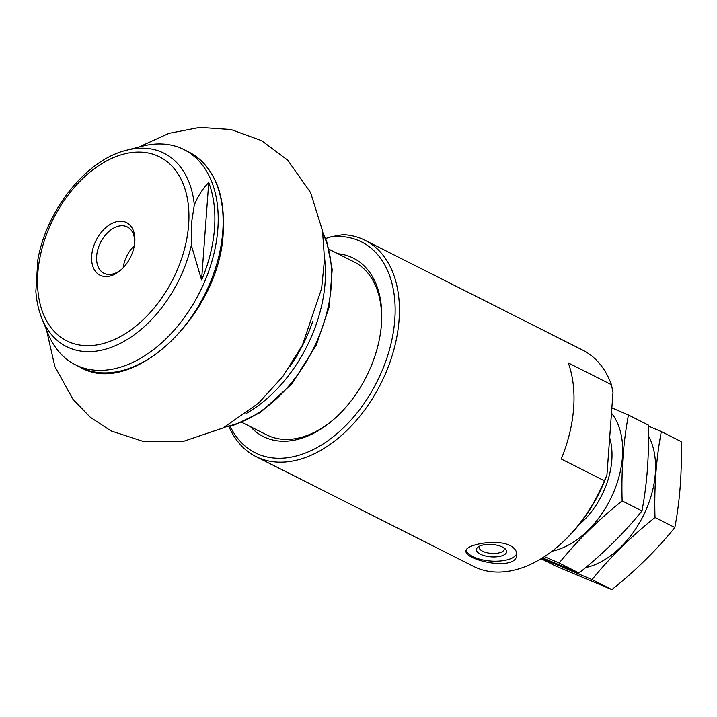 <?xml version="1.0" encoding="UTF-8"?>
<svg xmlns="http://www.w3.org/2000/svg" width="717" height="717" viewBox="0 0 717 717"><rect width="100%" height="100%" fill="white"/><g stroke="black" fill="none" stroke-linecap="round" stroke-linejoin="round"><path stroke-width="1.08" d="M208.737 182.539C202.83 188.544 198.017 196.001 194.316 204.91A108.276 70.391 -63.2 0 0 126.658 150.212L142.325 146.196A120.519 78.35 -63.2 0 1 183.964 149.593A120.519 78.35 -63.2 0 1 217.843 228.947A120.519 78.35 -63.2 0 1 164.946 339.813A120.519 78.35 -63.2 0 1 75.375 364.774A120.519 78.35 -63.2 0 1 47.905 333.297L41.828 318.312A108.276 70.391 -63.2 0 0 119.13 343.972A108.276 70.391 -63.2 0 0 191.349 245.286L201.576 280.096A118.762 77.212 -63.2 0 0 208.737 182.539L201.576 280.096M191.349 245.286L191.296 224.322L194.316 204.91M37.858 259.644L35.85 291.595M228.875 426.391A121.119 78.745 -63.2 0 0 255.852 456.532L473.587 566.412A121.119 78.745 -63.2 0 0 560.058 544.606A121.119 78.745 -63.2 0 0 604.386 480.775L561.25 459.005A121.119 78.745 116.8 0 0 568.303 362.936L611.44 384.697A121.119 78.745 -63.2 0 0 582.724 350.147L364.989 240.267A121.119 78.745 -63.2 0 0 343.004 234.656L331.236 236.735A118.09 76.773 -63.2 0 1 374.964 385.692A118.09 76.773 -63.2 0 1 230.085 426.104M255.852 456.532A121.119 78.745 -63.2 0 0 380.718 383.873A121.119 78.745 -63.2 0 0 364.989 240.267M510.092 545.556C496.03 538.377 465.351 544.92 466.023 550.871C463.809 560.076 516.984 572.229 516.76 554.599C516.885 551.059 514.663 548.048 510.092 545.556M560.058 544.606L561.312 543.477A118.09 76.773 -63.2 0 0 606.932 475.102L612.999 392.45L611.44 384.697M250.547 426.723A99.923 64.96 -63.2 0 0 334.687 418.585A99.923 64.96 -63.2 0 0 381.292 326.226A99.923 64.96 -63.2 0 0 381.48 323.959A99.923 64.96 -63.2 0 0 337.85 253.71M325.59 238.537L331.236 236.735M604.386 480.775L606.932 475.102M381.211 327.077A96.894 62.997 -63.2 0 0 381.319 325.697A96.894 62.997 -63.2 0 0 354.081 261.893L329.121 249.301M241.808 422.313L266.769 434.905A96.894 62.997 -63.2 0 0 335.323 418.011M134.787 241.988A29.46 19.153 -63.2 0 0 111.906 223.453A29.46 19.153 -63.2 0 0 92.09 263.524A29.46 19.153 -63.2 0 0 120.994 269.888A29.46 19.153 -63.2 0 0 134.733 242.66A29.46 19.153 -63.2 0 0 134.787 241.988M516.742 553.461A25.436 10.414 4.2 0 1 491.064 561.07A25.436 10.414 4.2 0 1 466.256 549.993M503.863 547.824A12.521 5.127 4.2 0 1 504.203 549.195A12.521 5.127 4.2 0 1 491.342 553.39A12.521 5.127 4.2 0 1 479.234 547.367A12.521 5.127 4.2 0 1 479.772 546.058M502.626 547.116A15.138 6.202 4.2 0 1 505.243 548.881A15.138 6.202 4.2 0 1 491.091 556.849A15.138 6.202 4.2 0 1 478.257 546.901A15.138 6.202 4.2 0 1 502.626 547.116M134.321 245.689A25.937 16.858 -63.2 0 0 123.19 267.755M134.626 243.672A25.937 16.858 -63.2 0 0 127.303 226.939A25.937 16.858 -63.2 0 0 100.568 242.498A25.937 16.858 -63.2 0 0 103.938 273.249A25.937 16.858 -63.2 0 0 121.738 269.198M611.484 413.153A81.146 52.753 116.8 0 1 613.385 492.776A81.146 52.753 116.8 0 1 552.09 551.194M609.674 437.818A66.618 43.307 116.8 0 1 611.691 461.811A66.618 43.307 116.8 0 1 580.618 523.374A66.618 43.307 116.8 0 1 578.87 524.898M544.382 556.67L559.17 563.015C577.14 540.788 598.13 520.085 622.15 500.914C621.227 470.746 623.324 442.12 628.451 415.009L611.87 407.901M628.451 415.009L648.285 425.02C649.208 455.178 647.11 483.814 641.975 510.916C624.014 533.143 603.024 553.847 579.004 573.017L542.518 557.862M579.004 573.017L559.17 563.015M641.975 510.916L622.15 500.914M648.455 435.9A81.146 52.753 116.8 0 1 644.242 513.802A81.146 52.753 116.8 0 1 585.547 567.658M563.679 566.753A81.146 52.753 116.8 0 1 559.744 565.113M541.693 558.373L592.036 579.596C610.006 557.369 630.996 536.666 655.015 517.495C654.083 487.336 656.189 458.701 661.316 431.598L648.311 426.015M661.316 431.598L681.15 441.6C682.073 471.768 679.967 500.394 674.84 527.506C656.88 549.733 635.889 570.427 611.87 589.607L555.2 565.812L541.138 558.713M611.87 589.607L592.036 579.596M674.84 527.506L655.015 517.495M188.625 224.753A103.033 66.986 -63.2 0 0 81.505 179.77A103.033 66.986 -63.2 0 0 69.576 342.152A103.033 66.986 -63.2 0 0 188.625 224.753M222.781 231.439A120.519 78.35 -63.2 0 0 188.894 152.085C213.836 166.201 225.29 192.837 223.256 231.994C220.253 313.983 132.376 398.105 80.304 367.265A120.519 78.35 -63.2 0 0 169.875 342.296A120.519 78.35 -63.2 0 0 222.781 231.439M290.026 366.351A118.09 76.773 -63.2 0 0 312.746 321.324M245.877 413.619A121.119 78.745 -63.2 0 0 324.541 257.735M225.326 426.767A121.119 78.745 -63.2 0 0 312.935 349.672A121.119 78.745 -63.2 0 0 322.91 233.392M126.658 150.212C86.623 159.577 46.614 209.579 37.893 259.644M35.877 291.595C36.585 301.319 38.575 310.219 41.828 318.312M188.894 152.085L183.964 149.593M80.304 367.265L75.375 364.774M224.376 427.269L234.988 424.751L260.594 412.356L291.998 383.712L316.331 345.11L329.202 306.849L332.213 269.413L326.737 241.539L322.749 232.326M138.632 147.146L169.033 133.308L199.882 127.393L231.116 129.544L261.66 140.693L287.687 160.169L310.578 192.568L322.507 230.766L324.514 259.393L321.61 288.539L302.386 345.2L282.857 376.452L258.434 403.241L223.112 427.932L183.256 441.439L144.081 441.708L110.911 430.872L90.154 417.124L72.91 399.181L54.868 366.548L46.48 329.766"/></g></svg>

